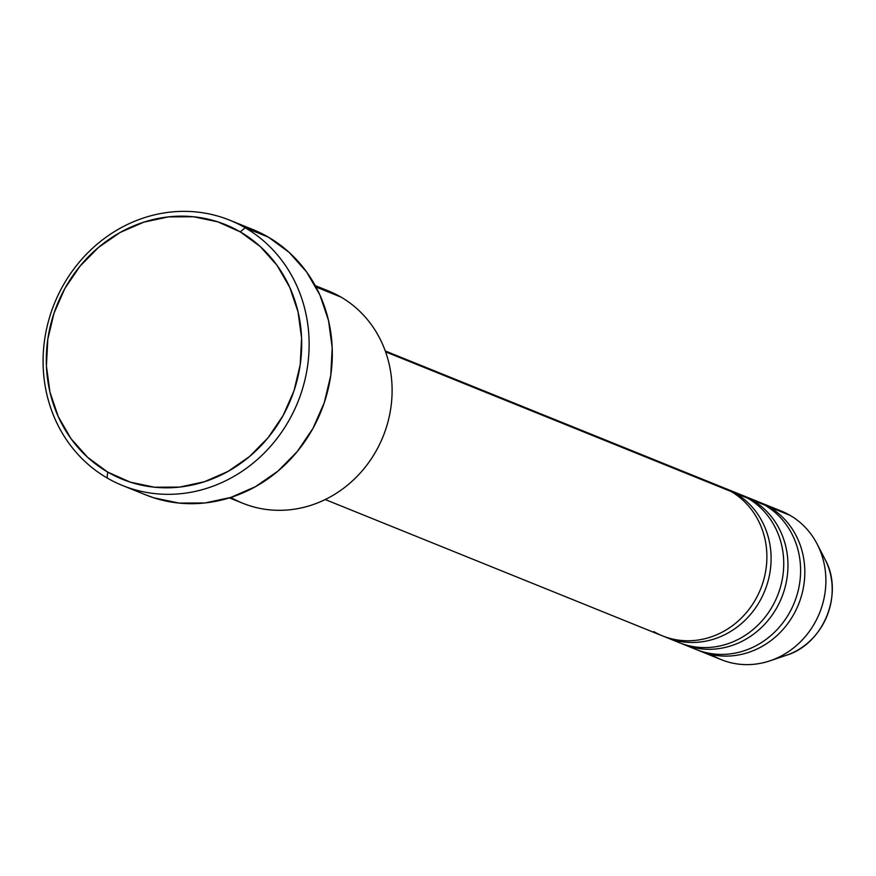 <?xml version="1.0" encoding="UTF-8"?>
<svg xmlns="http://www.w3.org/2000/svg" width="876" height="876" viewBox="0 0 876 876"><rect width="100%" height="100%" fill="white"/><g stroke="black" fill="none" stroke-linecap="round" stroke-linejoin="round"><path stroke-width="1.31" d="M828.543 567.484A65.93 60.499 112 0 1 794.017 652.094M229.435 497.864L242.794 503.262A114.46 105.054 -68 0 0 380.064 443.365A114.46 105.054 -68 0 0 340.928 297.063A114.46 105.054 112 0 1 376.757 449.826A114.46 105.054 112 0 1 230.815 497.426M245.16 227.749L240.298 231.899A137.357 126.056 112 0 1 283.156 415.454A137.357 126.056 112 0 1 107.704 472.076L107.058 477.935A143.084 131.312 -68 0 0 289.814 418.947A143.084 131.312 -68 0 0 245.16 227.749A143.084 131.312 112 0 1 294.084 410.625A143.084 131.312 112 0 1 122.487 485.49A143.084 131.312 112 0 1 107.058 477.935A143.084 131.312 112 0 1 58.134 295.059A143.084 131.312 112 0 1 229.731 220.194A143.084 131.312 112 0 1 245.16 227.749L268.341 237.122L245.16 227.749A143.084 131.312 -68 0 0 62.404 286.737A143.084 131.312 -68 0 0 107.058 477.935L107.704 472.076L130.272 482.15L154.526 487.22L179.525 487.1L204.305 481.778L227.924 471.474L249.474 456.582L268.122 437.661L283.156 415.454L293.986 390.805L300.216 364.668L301.585 338.037L298.059 311.944L289.759 287.394L277.024 265.329L260.314 246.594L240.298 231.899L217.73 221.825L193.476 216.755L168.477 216.887L143.697 222.197L120.078 232.501L98.528 247.404L79.88 266.315L64.846 288.532L54.016 313.17L47.786 339.319L46.417 365.938L49.943 392.032L58.243 416.582L70.989 438.657L87.688 457.392L107.704 472.076A137.357 126.056 112 0 1 64.846 288.532A137.357 126.056 112 0 1 240.298 231.899L245.16 227.749M666.581 637.531L679.228 642.645A80.121 73.54 -68 0 0 775.315 600.717A80.121 73.54 -68 0 0 747.929 498.313L735.282 493.199A80.121 73.54 112 0 1 762.678 595.614A80.121 73.54 112 0 1 666.581 637.531A80.121 73.54 112 0 1 664.49 636.644M325.215 499.539L662.365 635.834A80.121 73.54 -68 0 0 758.463 593.906A80.121 73.54 -68 0 0 731.066 491.491L385.582 351.834L731.066 491.491A80.121 73.54 -68 0 0 722.426 487.264L385.265 350.969M315.918 286.89A114.46 105.054 112 0 1 340.928 297.063L315.962 286.967L340.928 297.063A114.46 105.054 -68 0 0 328.588 291.018L315.24 285.62M122.487 485.49L145.668 494.863A143.084 131.312 -68 0 0 317.265 419.998A143.084 131.312 -68 0 0 268.341 237.122A143.084 131.312 -68 0 0 252.912 229.556L229.731 220.194M758.233 501.784A80.121 73.54 112 0 1 760.357 502.594A80.121 73.54 112 0 1 768.997 506.832L790.075 515.351L768.997 506.832A80.121 73.54 112 0 1 796.393 609.236A80.121 73.54 112 0 1 700.296 651.164L721.375 659.683A80.121 73.54 -68 0 0 817.461 617.755A80.121 73.54 -68 0 0 790.075 515.351A80.121 73.54 112 0 1 817.188 544.127A80.121 73.54 112 0 1 770.037 660.8A80.121 73.54 112 0 1 712.725 655.445M786.243 655.325A65.93 60.499 -68 0 0 825.05 559.337C844.157 593.424 823.692 644.079 786.243 655.325L770.037 660.8M700.296 651.164A80.121 73.54 112 0 1 698.205 650.277M683.444 644.353L696.081 649.466A80.121 73.54 -68 0 0 792.178 607.539A80.121 73.54 -68 0 0 764.781 505.123L752.134 500.01A80.121 73.54 112 0 1 779.53 602.425A80.121 73.54 112 0 1 683.444 644.353A80.121 73.54 112 0 1 681.342 643.466M741.381 494.962A80.121 73.54 112 0 1 743.494 495.783A80.121 73.54 112 0 1 752.134 500.01L764.781 505.123A80.121 73.54 -68 0 0 756.141 500.886L743.494 495.783M772.271 508.157A80.121 73.54 112 0 1 790.075 515.351A80.121 73.54 -68 0 0 781.425 511.113L760.357 502.594M252.408 229.359L268.341 237.122L289.2 252.419L306.6 271.943L319.871 294.927L328.522 320.506L332.19 347.684L330.767 375.421L324.273 402.642L312.995 428.32L297.336 451.458L277.911 471.157L255.464 486.673L230.859 497.415L205.039 502.955L179 503.076L153.738 497.798L145.131 494.644M724.518 488.151A80.121 73.54 112 0 1 726.642 488.961A80.121 73.54 112 0 1 735.282 493.199L747.929 498.313A80.121 73.54 -68 0 0 739.278 494.075L726.642 488.961M768.997 506.832A80.121 73.54 112 0 1 801.31 596.37A80.121 73.54 112 0 1 725.076 656.102M687.879 645.481A80.121 73.54 -68 0 0 789.922 611.952A80.121 73.54 -68 0 0 764.781 505.123M752.134 500.01A80.121 73.54 112 0 1 784.458 589.559A80.121 73.54 112 0 1 708.213 649.291M671.027 638.67A80.121 73.54 -68 0 0 773.059 605.141A80.121 73.54 -68 0 0 747.929 498.313M735.282 493.199A80.121 73.54 112 0 1 767.595 582.737A80.121 73.54 112 0 1 691.361 642.48M653.726 631.596A80.121 73.54 -68 0 0 756.065 598.571A80.121 73.54 -68 0 0 731.066 491.491M817.188 544.127L825.05 559.337"/></g></svg>
